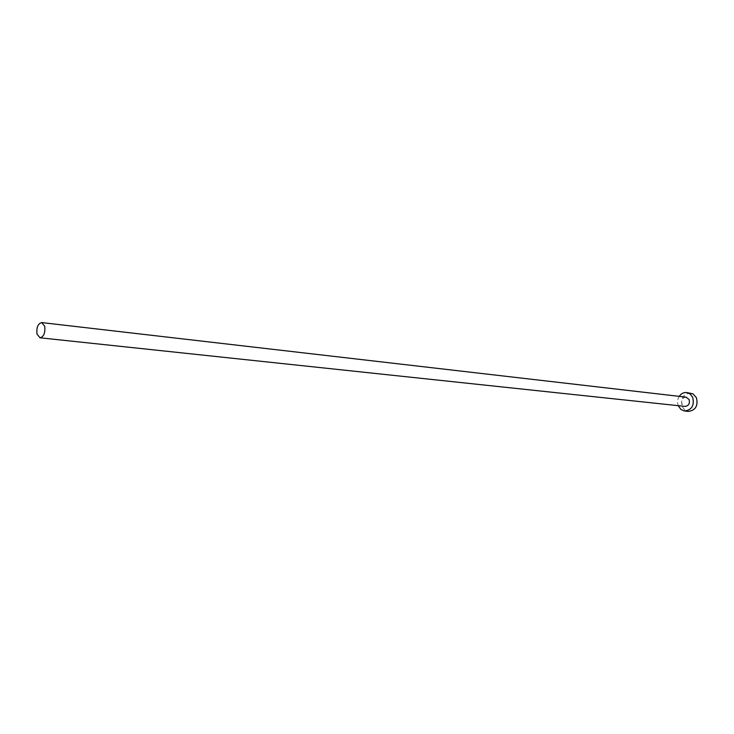 <?xml version="1.0" encoding="UTF-8"?>
<svg xmlns="http://www.w3.org/2000/svg" width="734" height="734" viewBox="0 0 734 734"><rect width="100%" height="100%" fill="white"/><g stroke="black" fill="none" stroke-linecap="round" stroke-linejoin="round"><path stroke-width="0.55" stroke-dasharray="3.67 2.75" d="M686.07 397.149C682.418 397.654 681.06 399.938 681.969 404.003L685.042 406.397M679.225 396.36C677.454 399.305 677.115 402.406 678.198 405.663M690.4 392.993C683.106 393.965 680.372 398.507 682.189 406.636L684.73 409.93L688.354 411.407"/><path stroke-width="1.1" d="M44.719 326.263L41.719 322.584C37.902 323.657 36.333 327.492 37.003 334.08L40.031 337.796C43.838 336.704 45.398 332.86 44.719 326.263M40.031 337.796L685.042 406.397C688.666 405.874 690.024 403.581 689.098 399.525L686.07 397.149L41.719 322.584M678.198 405.663L680.969 409.544L684.602 411.022C691.841 409.957 694.538 405.37 692.685 397.277L690.189 394.03L686.657 392.543C683.629 392.305 681.161 393.58 679.225 396.36M684.602 411.022L688.354 411.407C695.584 410.343 698.273 405.783 696.428 397.709L692.997 393.846L686.657 392.543"/></g></svg>
